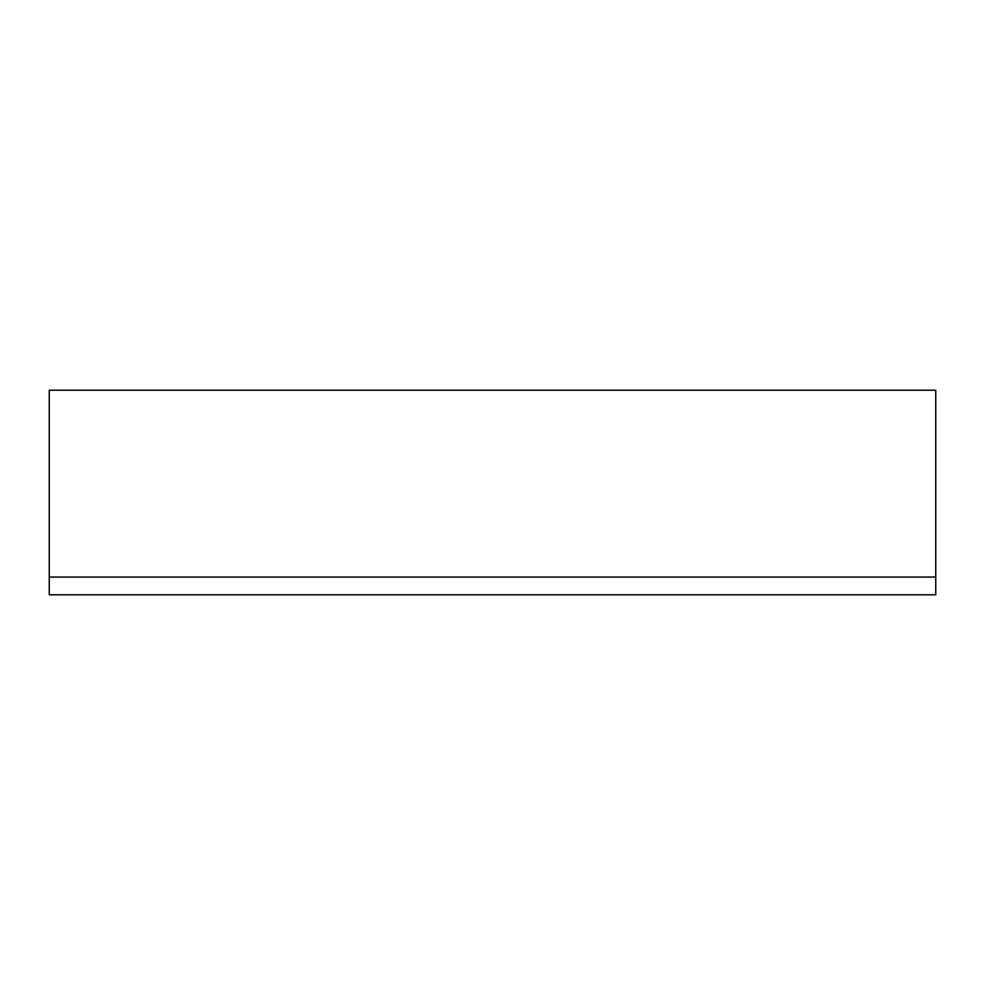 <?xml version="1.0" encoding="UTF-8"?>
<svg xmlns="http://www.w3.org/2000/svg" width="985" height="985" viewBox="0 0 985 985"><rect width="100%" height="100%" fill="white"/><g stroke="black" fill="none" stroke-linecap="round" stroke-linejoin="round"><path stroke-width="1.48" d="M49.25 594.792L935.75 594.792L935.75 390.208L49.25 390.208L49.25 594.792M49.25 577.062L935.75 577.062"/></g></svg>
